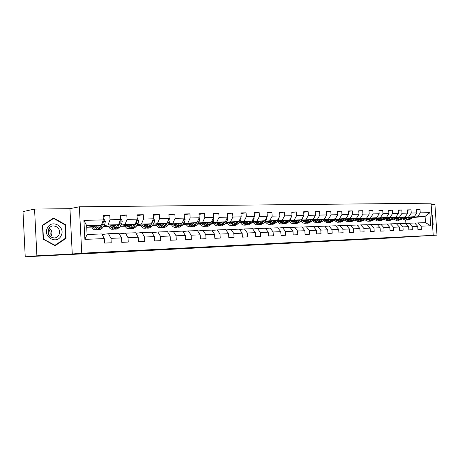 <?xml version="1.0" encoding="UTF-8"?>
<svg xmlns="http://www.w3.org/2000/svg" width="460" height="460" viewBox="0 0 460 460"><rect width="100%" height="100%" fill="white"/><g stroke="black" fill="none" stroke-linecap="round" stroke-linejoin="round"><path stroke-width="0.69" d="M265.357 244.013L244.323 245.341L265.357 244.013M295.481 242.535L278.541 243.564L295.475 242.449M36.892 255.817L72.272 253.989L69.937 208.662L34.557 209.081L36.892 255.817L25.231 256.806L386.446 238.194L437 235.14L434.907 204.367L431.123 204.407M72.272 253.989L81.759 253.207L437 235.14M277.023 243.415L255.185 244.777L277.023 243.403M279.737 243.259L266.88 244.168L279.737 243.259M25.231 256.806L23 211.606L34.557 209.081M81.759 253.207L79.35 206.787L431.043 203.193L433.211 235.135M416.622 210.007L420.043 209.656L416.605 209.72L416.817 212.928L411.251 213.049L411.033 209.817L407.514 209.881L407.732 213.13L402.034 213.256L401.816 209.99L398.216 210.053L398.429 213.336L392.598 213.469L392.38 210.162L388.694 210.226L388.913 213.549L382.944 213.681L382.726 210.335L378.954 210.404L379.172 213.768L373.06 213.906L372.841 210.519L368.972 210.588L369.196 213.992L362.934 214.13L362.71 210.703L358.754 210.772L358.972 214.216L352.561 214.36L352.337 210.893L348.277 210.967L348.502 214.452L341.929 214.596L341.705 211.088L337.542 211.163L337.766 214.693L331.027 214.843L330.803 211.284L326.537 211.364L326.761 214.935L319.849 215.09L319.625 211.491L315.249 211.571L315.479 215.188L308.39 215.349L308.16 211.698L303.669 211.778L303.899 215.447L296.625 215.608L296.395 211.91L291.789 211.997L292.014 215.711L284.55 215.878L284.32 212.135L279.588 212.221L279.818 215.981L272.147 216.154L271.917 212.359L267.059 212.451L267.289 216.263L259.411 216.441L259.181 212.595L254.19 212.681L254.42 216.551L246.324 216.729L246.094 212.83L240.959 212.922L241.195 216.844L232.869 217.034L232.639 213.078L227.361 213.175L227.596 217.149L219.035 217.338L218.805 213.331L213.377 213.428L213.612 217.459L204.803 217.66L204.568 213.589L198.984 213.693L199.22 217.781L190.158 217.988L189.922 213.86L184.172 213.963L184.408 218.115L175.076 218.322L174.84 214.13L168.918 214.239L169.153 218.454L159.539 218.667L159.304 214.417L153.203 214.527L153.439 218.805L143.531 219.023L143.296 214.711L137.005 214.826L137.241 219.167L127.029 219.397L126.787 215.01L120.307 215.13L120.543 219.541L110.003 219.776L109.767 215.32L103.074 215.441L103.31 219.926L83.904 220.357L84.893 239.361L87.09 234.473L101.821 233.956L104.299 238.602L104.541 243.093L111.228 242.799L110.992 238.337L108.491 233.726L118.996 233.358L121.532 237.923L121.768 242.345L128.254 242.064L128.012 237.67L125.459 233.134L135.648 232.777L138.23 237.268L138.466 241.621L144.756 241.35L144.515 237.021L141.916 232.553L151.794 232.208L154.422 236.636L154.663 240.919L160.758 240.655L160.523 236.394L157.878 231.995L167.463 231.662L170.137 236.014L170.373 240.241L176.289 239.982L176.053 235.784L173.368 231.455L182.677 231.133L185.386 235.416L185.621 239.579L191.371 239.327L191.136 235.192L188.41 230.931L197.449 230.615L200.198 234.836L200.433 238.935L206.011 238.694L205.781 234.617L203.021 230.42L211.807 230.115L214.584 234.272L214.82 238.314L220.242 238.079L220.006 234.059L217.218 229.925L225.756 229.626L228.568 233.726L228.798 237.705L234.071 237.481L233.841 233.519L231.023 229.442L239.327 229.149L242.161 233.191L242.391 237.118L247.52 236.894L247.29 232.99L244.444 228.971L252.528 228.689L255.386 232.674L255.616 236.543L260.607 236.331L260.371 232.478L257.508 228.516L265.368 228.24L268.249 232.168L268.479 235.986L273.338 235.779L273.108 231.978L270.221 228.068L277.874 227.803L280.772 231.673L281.002 235.445L285.729 235.244L285.505 231.489L282.595 227.637L290.053 227.378L292.968 231.196L293.198 234.916L297.804 234.721L297.574 231.018L294.653 227.217L301.915 226.964L304.848 230.73L305.072 234.404L309.563 234.209L309.333 230.552L306.394 226.803L313.473 226.556L316.422 230.276L316.647 233.904L321.022 233.714L320.792 230.103L317.843 226.406L324.743 226.165L327.704 229.833L327.928 233.415L332.189 233.231L331.965 229.666L329.003 226.015L335.731 225.779L338.704 229.402L338.928 232.938L343.085 232.754L342.861 229.241L339.888 225.636L346.455 225.406L349.433 228.982L349.657 232.472L353.711 232.294L353.487 228.821L350.503 225.262L356.914 225.038L359.898 228.568L360.122 232.018L364.078 231.846L363.86 228.413L360.87 224.9L367.12 224.681L370.116 228.171L370.334 231.575L374.198 231.409L373.98 228.016L370.984 224.549L377.085 224.33L380.086 227.775L380.305 231.144L384.083 230.983L383.858 227.631L380.857 224.204L386.82 223.991L389.827 227.395L390.046 230.724L393.731 230.564L393.513 227.251L390.505 223.865L396.33 223.658L399.337 227.021L399.556 230.31L403.155 230.155L402.937 226.878L399.93 223.537L405.622 223.336L408.629 226.659L408.848 229.908L412.367 229.753L412.148 226.521L409.141 223.215L414.702 223.019L417.714 226.303L417.933 229.517L421.371 229.367L421.153 226.165L418.14 222.899L425.488 222.64L425.069 216.413L413.195 217.039M420.043 209.656L420.256 212.848L429.847 212.635L430.738 225.791L421.153 226.165M417.714 226.303L412.148 226.521M408.629 226.659L402.937 226.878M399.337 227.021L393.513 227.251M389.827 227.395L383.858 227.631M380.086 227.775L373.98 228.016M370.116 228.171L363.86 228.413M359.898 228.568L353.487 228.821M349.433 228.982L342.861 229.241M338.704 229.402L331.965 229.666M327.704 229.833L320.792 230.103M316.422 230.276L309.333 230.552M304.848 230.73L297.574 231.018M292.968 231.196L285.505 231.489M280.772 231.673L273.108 231.978M268.249 232.168L260.371 232.478M255.386 232.674L247.29 232.99M242.161 233.191L233.841 233.519M228.568 233.726L220.006 234.059M214.584 234.272L205.781 234.617M200.198 234.836L191.136 235.192M185.386 235.416L176.053 235.784M170.137 236.014L160.523 236.394M154.422 236.636L144.515 237.021M138.23 237.268L128.012 237.67M121.532 237.923L110.992 238.337M104.299 238.602L84.893 239.361M404.185 217.287L414.282 216.706L403.771 217.701M399.688 217.476L399.021 218.143L397.043 218.339M399.424 217.741L396.675 218M405.772 223.502L409.141 223.215M414.282 216.706L416.817 212.928M408.716 216.855L411.251 213.049M394.973 217.54L405.197 216.953L394.548 217.971M389.723 218.431L387.849 218.609M390.143 218.005L387.475 218.258M396.485 223.836L399.93 223.537M405.197 216.953L407.732 213.13M399.504 217.108L402.034 213.256M385.549 217.798L395.905 217.2L385.112 218.241M380.213 218.713L378.448 218.885M380.644 218.276L378.062 218.523M386.981 224.175L390.505 223.865M395.905 217.2L398.429 213.336M390.074 217.361L392.598 213.469M375.9 218.063L386.394 217.459L375.458 218.523M370.484 219.006L368.834 219.167M370.921 218.552L368.437 218.793M377.252 224.52L380.857 224.204M386.394 217.459L388.913 213.549M380.426 217.62L382.944 213.681M366.022 218.333L376.654 217.724L365.568 218.81M360.519 219.311L358.99 219.46M360.968 218.833L358.581 219.069M367.287 224.877L370.984 224.549M376.654 217.724L379.172 213.768M370.547 217.89L373.06 213.906M355.908 218.615L366.689 217.994L355.448 219.109M350.319 219.615L348.91 219.759M350.779 219.127L348.49 219.357M357.081 225.239L360.87 224.9M366.689 217.994L369.196 213.992M360.433 218.161L362.934 214.13M345.552 218.897L356.477 218.27L345.075 219.414M339.865 219.937L338.589 220.064M340.337 219.426L338.163 219.644M333.948 220.294L337.41 222.261L340.526 220.788L342.228 218.937M346.627 225.613L350.503 225.262M356.477 218.27L358.972 214.216M350.066 218.442L352.561 214.36M334.938 219.19L346.012 218.552L334.449 219.725M329.159 220.265L328.02 220.38M329.642 219.73L327.577 219.943M335.915 225.998L339.888 225.636M346.012 218.552L348.502 214.452M339.445 218.73L341.929 214.596M324.058 219.489L335.294 218.839L323.564 220.047M318.182 220.599L317.193 220.702M318.682 220.047L316.739 220.248M312.363 220.909L311.92 220.921M324.927 226.395L329.003 226.015M335.294 218.839L337.766 214.693M328.561 219.023L331.027 214.843M312.909 219.794L324.3 219.138L312.397 220.374M306.929 220.944L306.09 221.03M307.441 220.369L305.624 220.558M301.035 221.041L300.633 221.082M301.168 221.231L300.489 221.248M313.662 226.797L317.843 226.406M324.3 219.138L326.761 214.935M317.4 219.322L319.849 215.09M301.472 220.11L313.03 219.443L300.949 220.714M295.383 221.3L294.71 221.375M295.912 220.702L294.233 220.88M289.558 221.375L288.88 221.45M289.685 221.559L288.765 221.588M302.111 227.211L306.394 226.803M313.03 219.443L315.479 215.188M305.952 219.633L308.39 215.349M289.742 220.432L301.467 219.753L289.208 221.064M283.544 221.668L283.044 221.726M284.084 221.041L282.549 221.208M277.794 221.72L276.822 221.823M277.909 221.898L276.736 221.933M290.248 227.637L294.653 227.217M301.467 219.753L303.899 215.447M294.204 219.949L296.625 215.608M277.702 220.76L289.604 220.075L277.616 221.433M271.388 222.048L271.072 222.082M271.952 221.392L270.56 221.542M265.719 222.077L264.442 222.214M265.828 222.243L264.385 222.283M278.082 228.074L282.595 227.637M289.604 220.075L292.014 215.711M282.147 220.277L284.55 215.878M265.339 221.099L277.426 220.403L264.782 221.795M259.492 221.755L258.261 221.892M253.328 222.439L251.729 222.617M253.431 222.6L251.7 222.646M265.581 228.528L270.221 228.068M277.426 220.403L279.818 215.981M269.767 220.61L272.147 216.154M252.649 221.45L264.92 220.742L252.074 222.18M246.698 222.123L245.634 222.243M240.609 222.812L238.815 223.014L240.551 222.715M240.706 222.962L238.815 223.014M252.741 228.988L257.508 228.516M264.92 220.742L267.289 216.263M257.054 220.955L259.411 216.441M239.614 221.812L252.074 221.087L239.022 222.571M233.553 222.508L232.668 222.611M227.55 223.198L225.929 223.387L227.493 223.1M227.637 223.336L225.929 223.387M239.551 229.465L244.444 228.971M252.074 221.087L254.42 216.551M243.99 221.306L246.324 216.729M226.216 222.18L238.872 221.444L225.607 222.979M220.047 222.904L219.345 222.985M214.13 223.594L212.698 223.761L214.072 223.497M214.205 223.721L212.698 223.761M225.986 229.96L231.023 229.442M238.872 221.444L241.195 216.844M230.564 221.668L232.869 217.034M212.445 222.559L225.302 221.812L211.818 223.405M206.155 223.307L205.654 223.37M200.341 224.003L199.105 224.152L200.284 223.905M200.405 224.118L199.105 224.152M212.043 230.466L217.218 229.925M225.302 221.812L227.596 217.149M216.763 222.042L219.035 217.338M198.277 222.945L211.347 222.186L197.639 223.842M191.872 223.727L191.584 223.767M186.162 224.428L185.138 224.555L186.105 224.325M186.214 224.52L185.138 224.555M197.696 230.989L203.021 230.42M211.347 222.186L213.612 217.459M202.561 222.421L204.803 217.66M183.707 223.347L196.989 222.577L183.051 224.29M171.574 224.865L170.775 224.963L171.522 224.762M171.62 224.94L170.775 224.963M182.925 231.524L188.41 230.931M196.989 222.577L199.22 217.781M187.95 222.818L190.158 217.988M168.705 223.761L172.908 223.226L182.217 222.973L168.032 224.762M156.572 225.314L156.009 225.388L156.515 225.21M156.601 225.371L156.009 225.388M167.722 232.081L173.368 231.455M182.217 222.973L184.408 218.115L185.104 219.57L183.736 219.598M172.908 223.226L175.076 218.322M153.261 224.187L157.412 223.64L167.003 223.382L152.57 225.25M141.128 225.779L140.812 225.82L141.07 225.676M141.145 225.814L140.812 225.82M152.059 232.656L157.878 231.995M167.003 223.382L169.153 218.454M157.412 223.64L159.539 218.667M137.35 224.63L141.45 224.072L151.328 223.807L136.643 225.756M125.172 226.268L120.215 226.297M135.918 233.255L141.916 232.553M151.328 223.807L153.439 218.805M141.45 224.072L143.531 219.023M120.951 225.078L124.993 224.52L135.182 224.244L120.227 226.28M119.278 233.87L125.459 233.134M135.182 224.244L137.241 219.167M124.993 224.52L127.029 219.397M104.046 225.549L108.025 224.974L118.53 224.693L103.299 226.832M102.114 234.508L108.491 233.726M118.53 224.693L120.543 219.541M108.025 224.974L110.003 219.776M83.904 220.357L86.624 225.555L101.355 225.158L86.716 227.28M101.355 225.158L103.31 219.926M69.937 208.662L79.35 206.787M86.624 225.555L87.09 234.473M408.503 217.482L405.674 217.752M398.739 218.402L398.205 218.368L398.849 218.31M398.699 218.437L398.21 218.454M406.174 218.184L407.957 218.017M412.649 217.58L425.069 216.413L429.847 212.635M405.898 223.491L405.674 220.15M414.851 223.18L418.14 222.899M397.118 218.402L398.205 218.368M387.918 218.661L389.229 218.626M378.505 218.931L380.035 218.885M368.874 219.207L370.323 219.161M359.018 219.483L360.375 219.449M348.927 219.776L350.198 219.736M338.594 220.07L339.767 220.035M328.129 220.369L329.078 220.34M317.486 220.668L318.13 220.65M306.578 220.984L306.9 220.972M225.371 223.295L225.923 223.284M211.611 223.692L212.692 223.658M197.461 224.095L199.099 224.049M182.902 224.509L185.133 224.445M167.917 224.934L170.769 224.854M152.484 225.377L156.003 225.273M136.597 225.831L140.806 225.71M103.787 226.763L108.767 226.625M86.974 227.246L91.862 227.102M430.738 225.791L425.488 222.64M417.72 216.614L420.256 212.848M90.85 226.682L91.666 226.659M94.743 226.573L95.065 226.561M103.126 216.418L109.767 215.32M120.353 216.039L126.787 215.01M107.761 226.205L108.566 226.182M137.051 215.671L143.296 214.711M124.165 225.745L124.965 225.722M153.249 215.326L159.304 214.417M140.093 225.296L140.875 225.273M168.958 214.992L174.84 214.13M155.555 224.865L156.331 224.842M184.213 214.67L189.922 213.86M170.579 224.44L171.344 224.417M199.025 214.36L204.568 213.589M185.179 224.031L185.938 224.008M213.411 214.061L218.805 213.331M199.37 223.629L200.123 223.612M227.395 213.773L232.639 213.078M213.181 223.244L213.923 223.221M240.994 213.492L246.094 212.83M226.613 222.864L227.349 222.847M254.219 213.221L259.181 212.595M239.689 222.496L240.413 222.479M251.815 222.508L253.27 222.341M267.093 212.963L271.917 212.359M252.425 222.14L253.138 222.117M264.529 222.105L265.661 221.979M279.617 212.71L284.32 212.135M264.828 221.789L265.535 221.772M276.908 221.714L277.731 221.628M291.818 212.462L296.395 211.91M288.972 221.34L289.501 221.283M303.698 212.227L308.16 211.698M315.278 211.997L319.625 211.491M326.565 211.772L330.803 211.284M337.571 211.554L341.705 211.088M348.3 211.341L352.337 210.893M358.777 211.14L362.71 210.703M368.995 210.939L372.841 210.519M378.971 210.743L382.726 210.335M388.717 210.553L392.38 210.162M398.233 210.364L401.816 209.99M407.531 210.185L411.033 209.817M55.102 245.692L66.079 238.332L65.372 224.618L53.693 217.988L42.492 225.204L43.194 239.194L55.102 245.692M432.526 225.112L433.147 224.492L432.515 215.188L431.819 214.613M64.705 224.727L65.372 224.618M65.165 238.447L66.079 238.332M432.084 215.228L432.515 215.188M432.676 224.532L433.147 224.492M267.812 243.898L256.979 244.668L267.812 243.898M281.457 243.225L274.631 243.639L281.457 243.225M97.313 225.745L96.772 226.688L94.702 228.217L92.54 226.435M98.595 225.555L97.227 227.947L94.737 229.781C93.512 229.678 92.477 228.603 91.632 226.567M103.27 219.144L104.092 219.127L105.328 221.524L104.805 224.238L102.747 227.786L100.234 229.609L98.411 229.666M100.861 225.227L99.331 227.884L96.83 229.718L94.996 229.776M94.507 226.153L95.847 227.815M94.881 226.096L95.576 227.608M97.618 229.58L98.152 229.678L100.654 227.844L102.712 224.29L103.207 222.49L102.62 221.772M100.999 225.21L99.607 227.407M96.485 227.142L95.755 225.969M103.207 222.49L102.419 222.611L101.959 223.537M48.639 228.971C50.197 231.207 50.571 233.623 49.755 236.204M61.134 235.652C65.912 226.791 51.646 218.678 47.38 227.999C42.51 237.049 57.08 244.984 61.134 235.652M59.024 234.795C60.352 229.367 58.328 226.389 52.952 225.854C51.014 226.165 49.571 227.217 48.622 229.005C47.276 234.422 49.277 237.412 54.625 237.987C56.603 237.682 58.075 236.618 59.024 234.795M50.6 236.934L51.296 235.842C52.509 232.731 51.825 230.132 49.226 228.033M43.447 238.976L42.768 225.429L53.619 218.437L64.935 224.854L65.613 238.142L54.981 245.272L43.182 239.01M52.756 218.598L53.619 218.437M54.441 245.329L54.981 245.272M431.848 215.033L432.233 215.349L432.843 224.365L432.503 224.704M114.356 225.279L113.804 226.205L111.676 227.717L109.463 225.969M115.667 225.095L114.264 227.447L111.711 229.258C110.457 229.155 109.399 228.102 108.531 226.096M120.503 218.776L121.066 218.764L122.268 221.122L121.733 223.796L119.617 227.286L117.041 229.091L115.287 229.143M117.863 224.785L116.305 227.384L113.741 229.195L111.975 229.247M111.372 225.699L112.792 227.361M111.688 225.653L112.303 226.975M114.511 229.068L115.023 229.155L117.587 227.349L119.698 223.847L120.209 222.071L119.813 221.404M117.927 224.779L116.731 226.677M113.413 226.768L112.579 225.526M130.881 224.831L130.318 225.739L128.139 227.228L125.885 225.509M132.227 224.647L130.79 226.958L128.173 228.746C126.891 228.643 125.81 227.608 124.924 225.641M137.201 218.414L138.696 220.731L138.144 223.364L135.982 226.809L133.348 228.585L131.658 228.637M134.355 224.353L132.767 226.901L130.145 228.683L128.444 228.735M127.736 225.256L129.231 226.912M127.989 225.222L128.518 226.349M130.899 228.574L131.387 228.649L134.015 226.866L136.171 223.416L136.701 221.668L136.465 221.087M129.835 226.389L128.909 225.101M146.918 224.394L146.343 225.285L144.118 226.757L141.818 225.066M148.287 224.21L146.82 226.487L144.152 228.252C142.847 228.154 141.743 227.136 140.84 225.199M153.398 218.063L154.635 220.351L154.071 222.945L151.857 226.337L149.172 228.097L147.545 228.143M150.357 223.939L148.741 226.429L146.061 228.189L144.428 228.24M143.618 224.831L145.182 226.469M143.813 224.802L144.256 225.728M146.803 228.091L149.948 226.395L152.156 222.996L152.588 220.829M145.768 226.009L144.756 224.681M162.483 223.968L161.897 224.848L159.631 226.297L157.291 224.635M163.875 223.79L162.386 226.032L159.66 227.769C158.332 227.677 157.211 226.677 156.296 224.767M169.13 217.988L170.108 219.978L169.527 222.536L167.273 225.889L164.536 227.619L162.972 227.665M162.144 224.48L161.891 224.043M165.882 223.531L164.249 225.975L161.517 227.711L159.942 227.763M159.039 224.411L160.672 226.038M159.183 224.394L159.528 225.112M162.242 227.619L165.422 225.94L167.67 222.588L168.199 220.639M161.242 225.624L160.143 224.273M177.594 223.554L177.002 224.422L174.696 225.854L172.322 224.221M179.015 223.376L177.497 225.584L174.725 227.303C173.38 227.211 172.241 226.228 171.31 224.348M185.104 219.57L184.54 222.145L182.246 225.446L179.463 227.154L177.957 227.2M177.14 224.221L176.789 223.658M180.964 223.129L179.308 225.532L176.531 227.246L175.013 227.292M174.018 224.008L175.714 225.618M174.116 223.991L174.357 224.492M177.244 227.159L180.446 225.498L182.195 222.979M176.272 225.245L175.093 223.87M182.252 222.887L183.287 220.599M192.28 223.157L191.676 224.008L189.336 225.417L186.933 223.813M193.723 222.979L192.177 225.153L189.365 226.849C187.996 226.763 186.84 225.791 185.903 223.939M199.117 218.005L199.726 219.276L199.128 221.76L196.799 225.02L193.97 226.705L192.521 226.751M191.716 223.951L191.274 223.278M195.615 222.743L193.936 225.101L191.124 226.797L189.658 226.837M188.583 223.612L190.331 225.204M191.82 226.717L195.046 225.066L196.811 222.6M190.871 224.871L189.623 223.48M197.305 221.904L197.829 220.777M206.552 222.766L205.942 223.6L203.567 224.998L201.135 223.416M208.012 222.588L206.448 224.733L203.596 226.406C202.21 226.32 201.043 225.365 200.088 223.543M213.411 217.879L213.911 218.937L213.302 221.386L210.939 224.601L208.075 226.268L206.672 226.314M205.89 223.669L205.355 222.91M209.852 222.37L208.161 224.681L205.304 226.355L203.895 226.4M202.756 223.261L204.539 224.802M205.988 226.285L209.237 224.652L211.013 222.226M205.068 224.497L203.751 223.106M220.432 222.387L219.817 223.209L217.407 224.589L214.946 223.031M221.91 222.209L220.323 224.325L217.436 225.981C216.033 225.894 214.849 224.957 213.888 223.157M227.297 217.752L227.7 218.609L227.085 221.024L224.693 224.198L221.795 225.843L220.443 225.883M219.679 223.387L219.052 222.548M223.698 222.002L221.99 224.279L219.098 225.929L217.735 225.969M216.505 222.847L218.362 224.411M219.765 225.86L223.037 224.244L224.825 221.864M218.874 224.129L217.488 222.732M233.927 222.019L233.306 222.83L230.874 224.187L228.384 222.657M235.422 221.841L233.824 223.928L230.903 225.561C229.482 225.48 228.286 224.555 227.315 222.784M240.804 217.614L241.115 218.287L240.494 220.673L238.067 223.802L235.14 225.429L233.835 225.469M233.088 223.094L232.38 222.197M237.164 221.639L235.439 223.882L232.513 225.509L231.202 225.549M229.902 222.485L231.805 224.026M233.174 225.452L236.457 223.853L238.263 221.513M232.306 223.773L230.862 222.37M247.06 221.657L246.433 222.456L243.978 223.802L241.465 222.295M248.572 221.484L246.957 223.543L244.001 225.153C242.569 225.078 241.362 224.164 240.384 222.416M253.943 217.476L254.173 217.977L253.535 220.334L251.091 223.422L248.13 225.026L246.87 225.066M246.14 222.801L245.352 221.852M250.269 221.294L248.532 223.497L245.577 225.107L244.306 225.147M242.943 222.128L244.887 223.652M246.221 225.049L249.521 223.468L251.338 221.174M245.375 223.416L243.875 222.019M259.848 221.306L259.216 222.094L256.737 223.422L254.202 221.939M261.372 221.139L259.739 223.169L256.76 224.762C255.311 224.681 254.098 223.784 253.109 222.065M266.719 217.338L266.236 220.001L263.764 223.048L260.774 224.635L259.561 224.675M258.848 222.508L257.985 221.519M263.022 220.955L261.274 223.123L258.29 224.71L257.065 224.75M255.639 221.777L257.623 223.284M258.923 224.658L262.24 223.094L264.063 220.834M258.1 223.071L256.548 221.68M272.297 220.967L271.659 221.743L269.157 223.054L266.604 221.593M273.832 220.8L272.188 222.801L269.18 224.376C267.726 224.302 266.501 223.416 265.506 221.714M279.162 217.195L278.599 219.673L276.109 222.686L273.096 224.256L271.923 224.29M271.222 222.209L270.296 221.185M275.442 220.622L273.683 222.755L270.675 224.33L269.491 224.365M268.007 221.438L270.031 222.927M271.296 224.279L274.626 222.726L276.454 220.507M270.491 222.726L268.893 221.34M284.424 220.633L283.786 221.404L281.261 222.697L278.691 221.26M285.97 220.466L284.314 222.444L281.284 224.003C279.818 223.928 278.582 223.054 277.581 221.381M291.278 217.045L290.645 219.357L288.132 222.329L285.102 223.882L283.969 223.916M283.279 221.915L282.285 220.869M287.54 220.3L285.769 222.398L282.739 223.957L281.601 223.991M280.059 221.111L282.118 222.577M283.354 223.905L286.689 222.375L288.529 220.19M282.566 222.393L280.922 221.018M296.246 220.311L295.596 221.07L293.06 222.347L290.473 220.927M297.798 220.144L296.131 222.094L293.083 223.635C291.605 223.566 290.363 222.703 289.357 221.047M303.048 216.953L302.381 219.052L299.857 221.984L296.798 223.52L295.705 223.554M295.027 221.628L293.98 220.553M299.328 219.983L297.551 222.053L294.498 223.589L293.399 223.623M291.807 220.788L293.894 222.237M295.101 223.543L298.442 222.03L300.288 219.88M294.337 222.065L292.646 220.696M307.763 219.995L304.56 222.007L301.961 220.61M309.327 219.834L307.648 221.755L304.583 223.278C303.123 223.209 301.886 222.387 300.88 220.8M314.49 216.907L313.823 218.747L311.282 221.651L308.206 223.163L307.148 223.198M306.486 221.335L305.377 220.248M310.816 219.673L309.034 221.714L305.963 223.238L304.899 223.267M303.261 220.472L305.377 221.904M306.555 223.192L309.902 221.691L311.753 219.575M305.808 221.743L304.077 220.386M318.993 219.69L315.773 221.68L313.162 220.294M320.568 219.523L318.884 221.427L315.796 222.927L312.173 220.633M325.634 216.867L324.978 218.454L322.42 221.323L319.332 222.818L318.308 222.853M317.659 221.053L316.497 219.949M322.023 219.374L320.229 221.386L317.141 222.887L316.112 222.922M314.427 220.162L316.578 221.576M317.728 222.847L321.08 221.363L322.937 219.276M316.997 221.427L315.226 220.081M329.952 219.391L326.715 221.352L324.093 219.989M331.534 219.224L329.837 221.105L326.732 222.594L323.19 220.466M336.478 216.85L335.363 218.718M335.254 218.845L333.293 221.001L330.182 222.485L329.199 222.513M328.555 220.771L327.342 219.656M332.948 219.081L331.154 221.064L328.049 222.548L327.054 222.582M325.329 219.863L327.503 221.26M328.624 222.513L331.982 221.041L333.839 218.989M327.911 221.122L326.105 219.782M340.641 219.098L337.393 221.036L334.759 219.696M347.03 216.878L346.288 218.097M345.857 218.569L343.896 220.691L340.779 222.157L339.825 222.186M339.192 220.489L337.933 219.374M343.608 218.793L341.809 220.754L338.692 222.22L337.732 222.249M335.961 219.57L338.163 220.949M339.256 222.186L342.619 220.731L344.482 218.707M338.566 220.817L336.726 219.495M351.072 218.81L347.812 220.731L345.167 219.403M352.665 218.649L350.957 220.484L347.829 221.939L344.442 220.104M357.23 217.051L356.966 217.476M356.207 218.293L354.246 220.386L351.118 221.835L350.192 221.864M349.577 220.219L348.266 219.092M354.016 218.517L352.21 220.449L349.082 221.898L348.151 221.927M346.346 219.288L348.571 220.645M349.634 221.864L352.998 220.42L354.867 218.431M348.962 220.524L347.093 219.213M361.255 218.529L357.983 220.426L355.384 219.173M362.859 218.373L361.14 220.185L358.001 221.622L354.689 219.914M366.315 218.028L364.354 220.087L360.318 221.547M359.714 219.949L358.363 218.816M364.176 218.241L362.365 220.15L358.328 221.611M356.483 219.006L358.731 220.346M359.772 221.553L363.135 220.127L365.004 218.161M359.11 220.236L357.213 218.931M371.203 218.258L367.919 220.133L365.401 218.989M372.807 218.103L371.088 219.891L367.937 221.312L364.699 219.725M376.182 217.77L374.227 219.799L370.214 221.243M369.61 219.684L368.224 218.552M374.095 217.977L372.284 219.857L368.264 221.306M366.39 218.73L368.65 220.058M369.673 221.243L373.037 219.834L374.906 217.896M369.023 219.949L367.097 218.661M380.92 217.994L377.625 219.845L375.193 218.799M382.524 217.839L380.799 219.604L377.648 221.013L374.486 219.529M385.825 217.517L383.87 219.518L379.874 220.944M379.287 219.42L377.855 218.293M383.784 217.712L381.967 219.57L377.971 221.001M376.067 218.465L378.344 219.776M379.345 220.949L382.703 219.552L384.572 217.637M378.712 219.673L376.757 218.396M390.413 217.735L387.113 219.564L384.755 218.609M392.023 217.58L390.293 219.328L387.13 220.719L384.042 219.334M395.243 217.264L393.288 219.236L389.315 220.65M388.734 219.167L387.274 218.034M393.248 217.459L391.437 219.293L387.458 220.708M385.52 218.201L387.82 219.5M388.792 220.656L392.156 219.27L394.024 217.384M388.177 219.403L386.199 218.138M399.021 218.143L396.388 219.293L394.105 218.414M401.304 217.327L399.567 219.052L396.399 220.432L393.386 219.138M404.455 217.022L402.5 218.966L398.544 220.363M397.975 218.914L396.474 217.787M402.5 217.212L400.683 219.023L396.727 220.42M394.766 217.948L397.078 219.224M398.032 220.369L401.39 219L403.259 217.137M397.428 219.138L395.428 217.885M408.756 217.229L405.45 219.023L403.247 218.218M410.372 217.074L408.641 218.787L405.467 220.15L402.523 218.943M413.454 216.786L411.504 218.701L407.572 220.087M407.008 218.667L405.478 217.54M411.545 216.965L409.728 218.753L405.795 220.139M403.805 217.701L406.128 218.96M407.065 220.093L410.418 218.736L412.286 216.896M406.473 218.88L404.449 217.637M105.294 221.461L102.712 221.524M99.331 227.884L97.227 227.947M102.747 227.786L100.654 227.844M104.805 224.238L102.712 224.29M122.239 221.059L119.928 221.116M116.305 227.384L114.264 227.447M119.617 227.286L117.587 227.349M121.733 223.796L119.698 223.847M119.514 222.174L120.209 222.071M138.667 220.668L136.614 220.719M132.767 226.901L130.79 226.958M135.982 226.809L134.015 226.866M138.144 223.364L136.171 223.416M136.2 221.737L136.701 221.668M154.606 220.294L152.795 220.334M148.741 226.429L146.82 226.487M151.857 226.337L149.948 226.395M154.071 222.945L152.156 222.996M152.381 221.317L152.691 221.271M170.079 219.926L168.498 219.96M164.249 225.975L162.386 226.032M167.273 225.889L165.422 225.94M169.527 222.536L167.67 222.588M179.308 225.532L177.497 225.584M182.246 225.446L180.446 225.498M184.54 222.145L182.735 222.191M199.697 219.219L198.536 219.248M193.936 225.101L192.177 225.153M196.799 225.02L195.046 225.066M199.128 221.76L197.374 221.806M213.883 218.885L212.917 218.908M208.161 224.681L206.448 224.733M210.939 224.601L209.237 224.652M213.302 221.386L211.709 221.433M227.677 218.558L226.895 218.575M221.99 224.279L220.323 224.325M224.693 224.198L223.037 224.244M227.085 221.024L225.67 221.064M241.092 218.236L240.482 218.253M235.439 223.882L233.824 223.928M238.067 223.802L236.457 223.853M240.494 220.673L239.246 220.708M254.144 217.925L253.702 217.936M248.532 223.497L246.957 223.543M251.091 223.422L249.521 223.468M253.535 220.334L252.448 220.363M266.852 217.626L266.564 217.632M261.274 223.123L259.739 223.169M263.764 223.048L262.24 223.094M266.236 220.001L265.299 220.024M273.683 222.755L272.188 222.801M276.109 222.686L274.626 222.726M278.599 219.673L277.805 219.696M285.769 222.398L284.314 222.444M288.132 222.329L286.689 222.375M290.645 219.357L289.99 219.374M297.551 222.053L296.131 222.094M299.857 221.984L298.442 222.03M302.381 219.052L301.858 219.064M309.034 221.714L307.648 221.755M311.282 221.651L309.902 221.691M313.823 218.747L313.421 218.759M320.229 221.386L318.884 221.427M322.42 221.323L321.08 221.363M331.154 221.064L329.837 221.105M333.293 221.001L331.982 221.041M341.809 220.754L340.526 220.788M343.896 220.691L342.619 220.731M352.21 220.449L350.957 220.484M354.246 220.386L352.998 220.42M362.365 220.15L361.14 220.185M364.354 220.087L363.135 220.127M372.284 219.857L371.088 219.891M374.227 219.799L373.037 219.834M381.967 219.57L380.799 219.604M383.87 219.518L382.703 219.552M391.437 219.293L390.293 219.328M393.288 219.236L392.156 219.27M400.683 219.023L399.567 219.052M402.5 218.966L401.39 219M409.728 218.753L408.641 218.787M411.504 218.701L410.418 218.736M52.636 225.9L52.952 225.854"/></g></svg>
